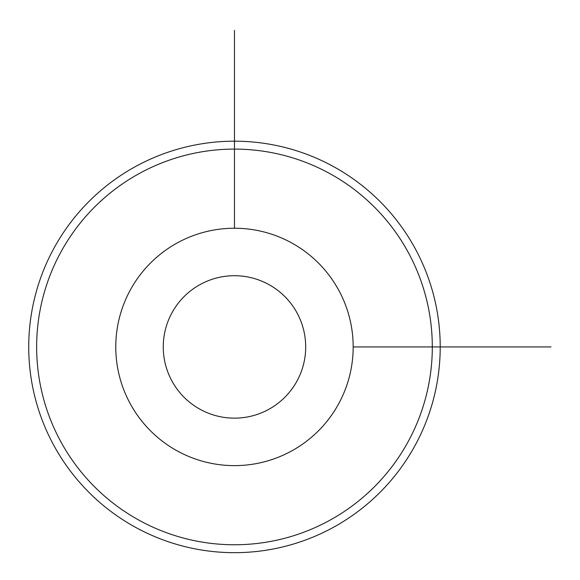 <?xml version="1.0" encoding="UTF-8"?>
<svg xmlns="http://www.w3.org/2000/svg" width="580" height="580" viewBox="0 0 580 580"><rect width="100%" height="100%" fill="white"/><g stroke="black" fill="none" stroke-linecap="round" stroke-linejoin="round"><path stroke-width="0.87" d="M130.304 290.022A118.697 118.697 0 0 1 291.377 242.766A118.697 118.697 0 0 1 338.64 403.839A118.697 118.697 0 0 1 177.567 451.095A118.697 118.697 0 0 1 130.304 290.022M171.97 312.787A71.217 71.217 0 0 1 268.62 284.432A71.217 71.217 0 0 1 296.974 381.075A71.217 71.217 0 0 1 200.332 409.429A71.217 71.217 0 0 1 171.97 312.787M408.088 441.779A197.831 197.831 0 0 1 139.628 520.543A197.831 197.831 0 0 1 60.864 252.09A197.831 197.831 0 0 1 329.317 173.319A197.831 197.831 0 0 1 408.088 441.779M53.918 248.291A205.74 205.74 0 0 1 333.108 166.373A205.74 205.74 0 0 1 415.026 445.571A205.74 205.74 0 0 1 135.836 527.488A205.74 205.74 0 0 1 53.918 248.291M353.169 346.934L551 346.934M234.472 228.237L234.472 30.406"/></g></svg>
